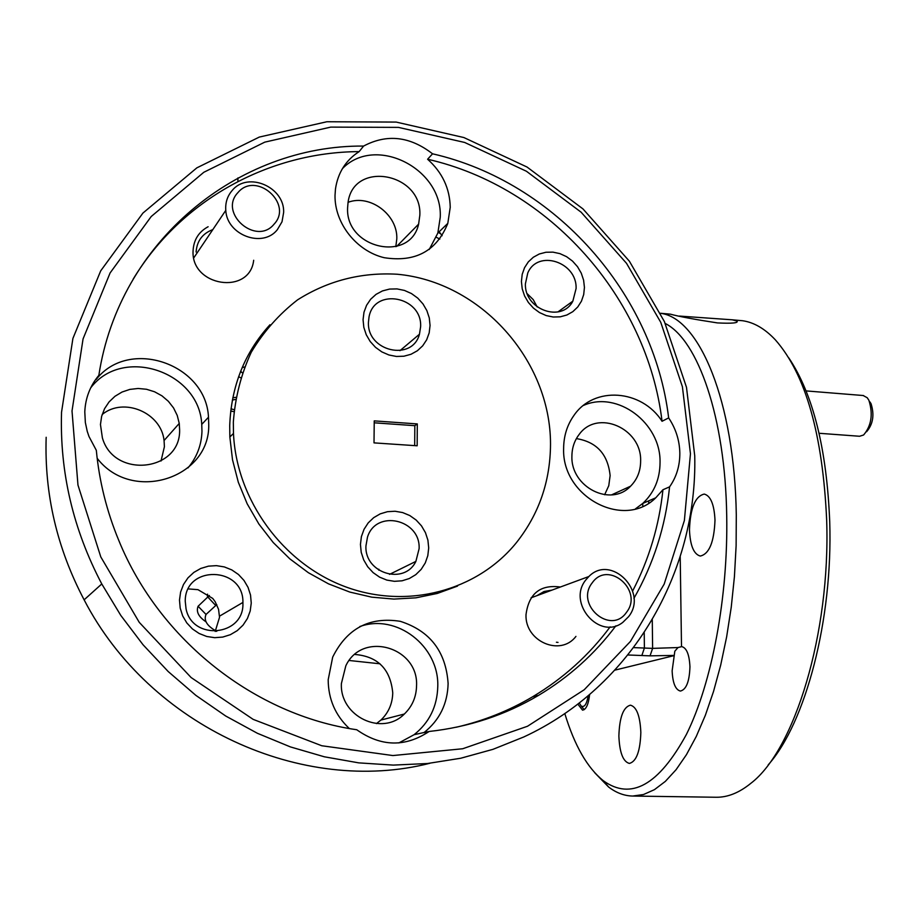 <?xml version="1.0" encoding="UTF-8"?>
<svg xmlns="http://www.w3.org/2000/svg" width="919" height="919" viewBox="0 0 919 919"><rect width="100%" height="100%" fill="white"/><g stroke="black" fill="none" stroke-linecap="round" stroke-linejoin="round"><path stroke-width="1.38" d="M626.494 612.33C643.851 590.63 608.263 559.705 592.284 582.761C574.616 604.564 610.744 635.661 626.494 612.33M585.92 579.809L588.861 576.512C611.066 553.675 648.642 591.859 628.573 616.683L622.841 622.347C599.659 640.796 566.701 602.956 585.92 579.809M274.092 224.144C293.54 203.731 255.919 170.773 237.929 192.611C218.125 213.116 256.332 246.269 274.092 224.144M232.197 190.463C247.889 171.037 284.867 187.097 283.626 212.53L282.007 221.801L277.285 229.761C262.639 248.417 226.867 235.115 225.787 210.359C225.224 202.685 227.361 196.057 232.197 190.463M579.246 702.989L581.256 706.079C584.427 707.664 586.724 704.218 588.183 695.752M869.902 401.879L871.063 403.728C874.509 414.768 873.096 424.015 866.824 431.448L866.548 431.746M819.093 433.274L859.575 436.261L863.596 434.997C871.442 425.704 873.211 414.136 868.903 400.293L867.226 397.732L863.136 395.515M447.438 224.523L446.094 225.04M439.167 231.783L442.142 235.723M242.26 372.792L240.548 371.552M235.448 399.443L232.369 400.075M230.991 408.806L234.092 409.69M360.443 544.404L361.213 552.296L363.683 559.878L367.715 566.77L373.114 572.617L379.593 577.143L386.819 580.084L394.435 581.325L402.051 580.808L409.288 578.545L415.767 574.662L421.178 569.366L425.267 562.933L427.806 555.673L428.702 547.954L427.909 540.154L425.451 532.664L421.476 525.852L416.158 520.051L409.771 515.536L402.614 512.561L395.055 511.251L387.473 511.688L380.225 513.859L373.688 517.661L368.197 522.9L364.027 529.333L361.397 536.616L360.443 544.404M365.946 545.943C364.361 573.341 404.429 585.529 415.882 561.394L419.11 548.689C420.73 519.315 376.032 509.046 367.485 537.133L365.946 545.943M378.8 570.182L378.835 569.217M640.842 732.409C640.233 751.225 636.407 761.564 629.377 763.425C623.071 761.725 619.567 752.604 618.878 736.05C619.463 717.348 623.312 707.056 630.411 705.172C636.603 706.791 640.084 715.867 640.842 732.409M341.397 683.518C339.548 716.338 382.189 736.728 404.349 714.029C412.217 706.435 416.284 697.039 416.548 685.838C418.719 647.022 362.258 630.572 345.831 665.781L341.397 683.518M376.422 723.598L380.914 720.071C388.53 712.742 392.47 703.69 392.746 692.903C390.506 669.204 377.87 656.384 354.86 654.454M179.492 600.027L180.193 608.125L182.674 615.902L186.821 622.956L192.404 628.918L199.159 633.501L206.729 636.476L214.724 637.683L222.743 637.074L230.382 634.684L237.251 630.641L243.03 625.15L247.418 618.498L250.198 611.009L251.255 603.071L250.531 595.064L248.061 587.39L243.972 580.417L238.469 574.501L231.806 569.918L224.328 566.92L216.402 565.644L208.418 566.161L200.756 568.459L193.829 572.422L187.97 577.856L183.49 584.495L180.618 592.02L179.492 600.027M185.236 601.187L186.052 608.849C192.45 641.186 243.868 636.097 242.926 603.622L242.926 602.427C243.73 566.242 184.891 564.576 185.236 601.187M215.195 631.445L219.526 617.292L218.55 609.343L215.207 601.773L212.737 598.43L197.976 589.665L188.326 588.907M633.65 647.619L652.616 648.377L678.004 647.55L681.749 646.608C686.608 647.849 689.342 654.569 689.951 666.757C689.457 681.519 686.275 689.629 680.393 691.065C675.454 689.778 672.697 683.035 672.134 670.836L674.247 655.419L650.043 655.844L627.93 654.983M589.619 694.523C588.505 704.345 586.138 709.548 582.543 710.157L577.821 704.092M560.372 587.011C540.234 584.346 528.781 593.582 526.001 614.731C524.875 641.542 560.613 656.855 575.937 636.396M133.152 279.158C181.411 199.4 269.485 152.06 359.145 151.612L363.602 146.064C238.228 145.041 119.194 241.192 98.838 375.366C90.096 385.854 85.41 398.007 84.789 411.85L85.352 422.545L87.236 431.333L88.971 436.479L96.323 450.333C99.252 481.292 106.753 511.378 118.85 540.59C159.55 640.474 255.425 715.258 356.733 729.743C380.971 746.825 405.095 747.4 429.104 731.478L424.13 732.489C439.569 720.128 447.564 703.816 448.116 683.529C445.933 651.571 429.989 630.836 400.293 621.324C369.484 616.5 346.945 628.435 332.689 657.108L328.186 679.773C328.324 699.106 335.355 715.361 349.3 728.514M398.835 742.943L414.09 734.706C429.322 722.541 437.214 706.47 437.777 686.493C439.236 646.241 396.652 613.168 359.811 626.551M363.062 319.686L363.821 327.325L366.244 334.711L370.196 341.5L375.492 347.325L381.856 351.908L388.955 354.998L396.434 356.457L403.901 356.216L411 354.274L417.364 350.759L422.671 345.843L426.68 339.777L429.184 332.873L430.058 325.452L429.276 317.905L426.864 310.599L422.958 303.89L417.743 298.112L411.459 293.552L404.44 290.427L397.031 288.911L389.576 289.071L382.465 290.921L376.055 294.356L370.667 299.226L366.578 305.28L363.993 312.219L363.062 319.686M368.45 322.213C366.807 351.403 412.286 361.868 419.455 334.229L420.626 326.682C422.258 296.412 374.113 287.165 369.013 317.078L368.45 322.213M788.824 357.928C813.12 394.182 826.755 448.828 829.731 521.854C832.936 619.957 805.481 723.127 768.169 764.907M660.531 313.322C699.221 317.698 734.66 401.546 736.291 514.95L736.119 545.737L734.419 576.707L731.237 607.275L726.63 636.924L720.691 665.115L713.558 691.364L705.355 715.281L696.257 736.475L686.436 754.694L676.074 769.708L665.345 781.391L654.431 789.662L643.495 794.533L632.697 796.049L716.131 797.255C727.572 797.428 739.083 792.833 750.662 783.47C794.556 750.283 830.523 633.501 826.675 520.361C822.769 434.434 805.664 374.263 775.337 339.835C764.907 328.738 754.017 322.385 742.667 320.742L738.152 320.34M564.794 713.535C574.501 745.504 587.356 767.905 603.346 780.748C631.008 800.656 658.693 785.217 686.401 734.442C711.869 683.254 728.204 597.212 726.711 515.708C725.286 417.708 698.072 340.053 665.253 323.488M690.456 453.745L682.403 386.727L660.761 322.339L626.528 263.328L581.13 212.209L526.426 171.256L464.658 142.456L398.455 127.385L330.76 127.109L264.764 142.146L203.811 172.278L151.221 216.505L110.096 272.954L83.055 338.927L72.015 410.965L77.966 485.06L100.791 556.925L139.251 622.347L191.095 677.521L253.162 719.37L321.753 745.746L392.895 755.556L462.682 748.755L527.495 726.263L584.231 689.744L630.411 641.462L664.184 584.093L684.379 520.522L690.456 453.745M61.539 412.217L72.911 338.422L100.699 270.852L142.916 213.082L196.85 167.855L259.307 137.069L326.888 121.745L396.181 122.078L463.9 137.551L527.047 167.04L582.968 208.912L629.366 261.18L664.368 321.512L686.493 387.324L694.741 455.847C697.487 572.583 631.79 686.998 523.727 736.992L492.986 749.33L460.764 758.232L427.392 763.528L393.275 765.102L358.789 762.873L324.361 756.796L290.427 746.917L257.412 733.293L225.764 716.05L195.885 695.384L168.188 671.525L143.054 644.77L120.814 615.454L101.779 583.956C73.095 529.355 59.678 472.113 61.539 412.217M714.993 520.143C714.132 542.026 709.238 553.996 700.301 556.052C693.776 554.283 690.158 545.541 689.468 529.826C690.295 508.081 695.224 496.168 704.253 494.077C710.651 495.8 714.224 504.485 714.993 520.143M100.458 424.509L102.377 437.835C113.91 479.098 180.767 471.562 179.619 429.851L179.251 423.429L177.229 415.422L173.553 407.933L168.384 401.316L161.962 395.836L154.553 391.77L146.5 389.265L138.137 388.473L129.855 389.403L122.02 392.045L114.978 396.284L109.062 401.925L104.548 408.714L101.63 416.353L100.458 424.509M161.009 461.028L164.409 446.714L164.064 440.534C161.262 412.688 123.766 396.709 102.158 414.515M347.6 207.74C345.268 248.612 410.092 263.064 418.616 224.133L419.845 215.161C422.131 172.692 353.149 160.101 348.037 202.651L347.6 207.74M395.813 246.648L396.801 238.86C397.858 214.851 370.139 193.92 348.094 202.306M571.905 456.329C570.756 487.196 610.951 507.426 630.549 486.208C637.235 479.454 640.589 471.045 640.635 460.97C641.772 428.311 597.339 408.863 579.142 434.469C574.364 440.706 571.951 448.001 571.905 456.329M604.633 494.755L608.769 485.714L610.124 475.617C607.918 454.262 596.672 441.913 576.385 438.604M521.418 281.513L522.222 288.842L524.588 295.952L528.391 302.489L533.445 308.118L539.464 312.552L546.173 315.573L553.215 317.009L560.234 316.825L566.874 315.01L572.813 311.667L577.752 306.98L581.44 301.179L583.703 294.551L584.438 287.44L583.611 280.18L581.256 273.15L577.5 266.682L572.526 261.099L566.575 256.677L559.935 253.633L552.951 252.139L545.955 252.254L539.292 253.989L533.319 257.251L528.31 261.892L524.542 267.693L522.199 274.333L521.418 281.513M525.404 283.799C524.255 309.577 561.762 323.097 572.847 301.156L576.087 288.555C577.224 261.995 537.707 249.06 527.77 273L525.404 283.799M208.119 226.74C198.734 231.841 193.725 239.802 193.082 250.623C190.658 286.533 249.819 295.55 253.678 260.272M668.653 417.892L662.048 421.281C641.726 389.38 594.03 385.75 573.938 415.434C567.115 425.06 563.68 436.134 563.623 448.633C561.831 497.076 624.024 529.7 655.718 497.834L662.944 489.747L669.583 486.852C676.499 476.972 679.911 465.692 679.83 453.01C679.543 440.327 675.81 428.622 668.653 417.892C653.719 293.632 555.421 181.859 432.55 153.806C409.931 136.288 386.956 133.703 363.602 146.064M635.489 508.839L642.806 503.394C654.236 492.63 659.98 478.925 660.049 462.28C660.864 422.935 617.315 390.276 583.462 405.44M359.145 151.612C345.774 160.228 337.882 172.703 335.469 189.015L335.021 195.31C334.482 223.306 356.526 251.163 384.257 257.711C415.411 262.501 436.594 251.059 447.806 223.363L450.23 207.338C449.851 188.475 442.315 172.439 427.611 159.24L432.55 153.806M429.23 249.497L437.846 233.058L440.247 217.263C442.82 168.637 375.366 134.45 342.408 168.637M97.173 458.294C131.876 503.612 210.313 478.454 208.728 424.291L208.487 417.215C206.178 364.027 129.108 337.216 96.242 379.409L98.838 375.366M187.981 467.909C196.827 457.375 201.491 445.187 201.973 431.356L201.743 424.394C199.48 371.655 122.744 345.578 90.694 387.864M269.956 324.752C244.592 352.609 231.174 386.267 229.716 425.727L229.853 436.973L232.518 459.81L238.32 482.245L247.177 503.796L258.882 524.025L273.196 542.497L289.818 558.844L308.393 572.721L328.52 583.864L349.783 592.066L371.724 597.155L393.918 599.085L415.893 597.832L437.237 593.467L457.513 586.104M550.515 444.072C550.596 360.133 480.648 281.765 397.157 274.23C361.075 272.185 327.888 280.72 297.584 299.847C279.008 314.241 263.558 331.702 251.266 352.23C241.134 374.113 235.161 397.41 233.334 422.131L233.483 433.458C236.459 500.085 283.029 563.657 345.188 586.69C407.358 609.848 477.26 590.814 516.202 542.911C538.902 514.341 550.343 481.395 550.515 444.072M679.451 316.079L732.225 319.801L737.072 321.087C738.462 323.017 731.915 323.637 717.44 322.914C694.741 319.456 679.049 316.527 670.353 314.16L668.848 314.022M439.856 239.043L436.33 237.309M240.617 377.732L238.618 376.687M242.122 367.703L244.454 366.98M233.908 411.666L230.726 411.023M232.817 397.766L235.804 397.364M374.217 422.809L414.837 425.681L417.306 423.923L374.24 420.879L374.01 442.878L417.157 445.784L417.306 423.923M96.403 378.433L96.242 379.409M614.914 670.135L674.155 655.603M669.583 486.852C665.413 526.667 653.524 563.841 633.926 598.372M615.902 625.793C594.857 653.891 569.079 677.073 538.568 695.35C505.301 715.039 468.816 727.078 429.104 731.478M537.201 306.946L533.227 299.617L527.288 293.793M206.017 621.807C198.596 616.879 195.965 611.698 198.102 606.253L209.371 595.489M556.409 642.243L558.017 642.404M46.168 437.283C44.342 494.043 56.989 548.229 84.123 599.831C149.992 727.113 303.167 795.659 429.908 763.264M648.619 503.175L648.791 500.821M632.697 796.049C624.254 795.865 616.212 792.844 608.573 786.986L594.811 772.833M662.048 421.281C647.286 297.905 549.654 186.982 427.611 159.24M423.958 732.615L428.22 732.133M456.215 727.239C483.566 720.898 509.057 710.732 532.675 696.751C563.301 678.417 589.125 655.121 610.159 626.85M632.663 590.963C649.09 559.269 659.176 525.53 662.944 489.747M212.817 229.612C202.49 233.495 196.93 240.962 196.103 252.013M216.769 604.587L206.028 614.455C203.49 620.417 207.051 626.057 216.723 631.376M349.174 660.485L379.984 663.794M414.687 445.623L414.837 425.681M678.004 647.55L674.81 651.215L674.247 655.419M551.997 590.101L544.014 591.514L536.995 595.627M680.209 556.707L681.507 646.597M207.556 594.156L207.499 596.695L215.563 605.334M650.043 655.844L652.616 648.377L652.272 619.682M642.749 503.451L642.783 506.266M644.219 632.605L644.391 648.067L641.841 655.546M588.861 576.512L531.067 597.821M225.787 210.359L193.783 257.848M581.256 706.079L584.208 709.652M863.538 395.549L806.078 390.908M439.73 233.346L438.627 232.3M242.271 372.804L240.675 371.207M389.518 574.375L415.882 561.394M380.914 720.071L404.349 714.029M414.09 734.706L424.13 732.489M399.972 350.667L419.455 334.229M396.686 246.407L418.616 224.133M611.514 494.904L630.549 486.208M557.913 311.943L572.847 301.156M642.806 503.394L655.718 497.834M437.846 233.058L447.806 223.363M660.497 313.264L670.353 314.16M732.225 319.801L742.667 320.742M237.883 181.48L237.964 177.895M84.123 599.831L101.779 583.956M737.084 321.903L737.072 321.087M229.853 436.973L233.483 433.458M201.743 424.394L208.487 417.215M164.064 440.534L179.251 423.429M603.346 780.748L608.573 786.986M532.675 696.751L538.568 695.35M206.028 614.455L198.102 606.253M219.526 616.155L242.926 602.427"/></g></svg>
